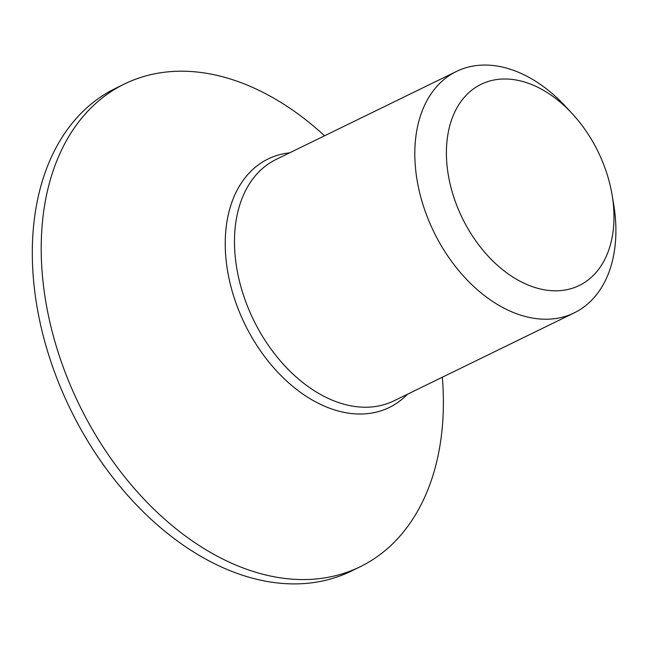 <?xml version="1.0" encoding="UTF-8"?>
<svg xmlns="http://www.w3.org/2000/svg" width="648" height="648" viewBox="0 0 648 648"><rect width="100%" height="100%" fill="white"/><g stroke="black" fill="none" stroke-linecap="round" stroke-linejoin="round"><path stroke-width="0.97" d="M572.581 114.048L566.214 107.123A134.306 90.68 64 0 0 456.451 71.442A134.306 90.68 64 0 0 427.745 218.068A134.306 90.68 64 0 0 554.526 318.686A134.306 90.68 64 0 0 574.25 312.854A134.306 90.68 64 0 0 613.672 204.379L612.125 195.097A111.926 75.565 -116 0 1 562.837 290.361A111.926 75.565 -116 0 1 446.577 146.343A111.926 75.565 -116 0 1 572.581 114.048A111.926 75.565 -116 0 1 612.125 195.097M324.551 135.805A268.62 181.359 64 0 0 124.497 83.973A268.62 181.359 64 0 0 67.076 377.233A268.62 181.359 64 0 0 320.639 578.478A268.62 181.359 64 0 0 360.094 566.798A268.62 181.359 64 0 0 442.349 377.217M124.497 83.973L115.595 88.322A268.62 181.359 64 0 0 58.174 381.575A268.62 181.359 64 0 0 311.729 582.819A268.62 181.359 64 0 0 351.184 571.147L360.094 566.798M574.25 312.854L393.919 400.845A134.306 90.68 -116 0 1 374.196 406.685A134.306 90.68 -116 0 1 247.415 306.067A134.306 90.68 -116 0 1 276.121 159.432L456.451 71.442M289.697 152.815A138.243 93.336 64 0 0 233.134 294.427A138.243 93.336 64 0 0 369.044 413.465A138.243 93.336 64 0 0 407.495 394.227"/></g></svg>
